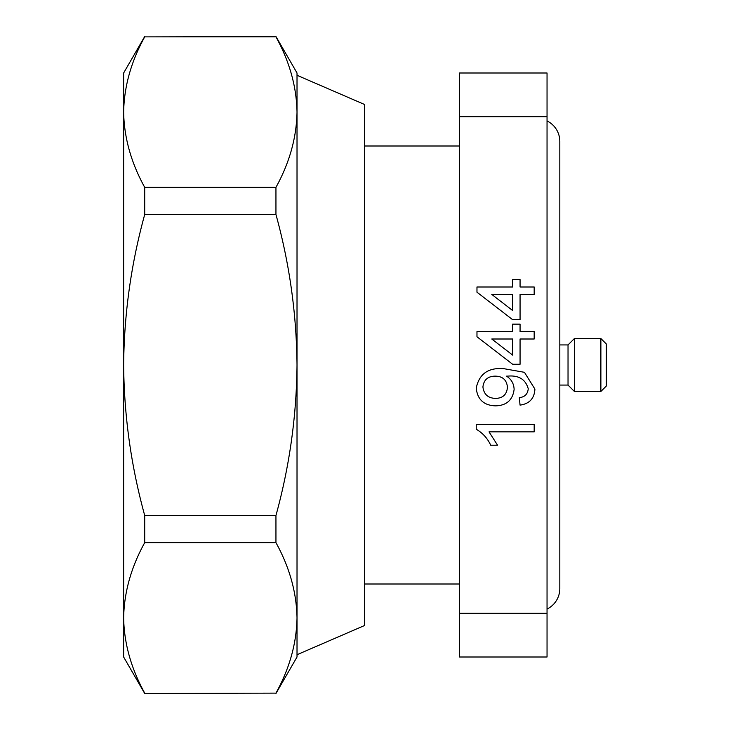 <?xml version="1.0" encoding="UTF-8"?>
<svg xmlns="http://www.w3.org/2000/svg" width="730" height="730" viewBox="0 0 730 730"><rect width="100%" height="100%" fill="white"/><g stroke="black" fill="none" stroke-linecap="round" stroke-linejoin="round"><path stroke-width="1.09" d="M297.019 654.719L364.544 625.519L364.544 104.481L297.019 75.281M559.819 385.075L568.031 385.075L568.031 344.925L559.819 344.925M568.031 385.075L574.419 391.462L574.419 338.537L568.031 344.925M600.881 338.537L606.356 344.012L606.356 385.988L600.881 391.462L600.881 338.537L574.419 338.537M459.444 116.773L547.044 116.773L547.044 73L459.444 73L459.444 613.227L547.044 613.227L547.044 116.773M547.044 613.227L547.044 657L459.444 657L459.444 613.227M275.949 36.5L275.949 36.874C289.536 61.493 296.553 86.578 297.019 112.119L297.019 73L275.949 36.5L144.713 36.874C131.126 61.493 124.109 86.578 123.644 112.119C124.109 137.66 131.126 162.744 144.713 187.364L275.949 187.364C289.536 162.744 296.553 137.66 297.019 112.119L297.019 365C296.553 416.082 289.536 466.251 275.949 515.489L275.949 542.636C289.536 567.256 296.553 592.34 297.019 617.881L297.019 365C296.553 313.918 289.536 263.749 275.949 214.511L275.949 187.364M275.949 693.5L297.019 657L297.019 617.881C296.553 643.422 289.536 668.507 275.949 693.126L144.713 693.5L275.949 693.126M275.949 36.874L144.713 36.874M275.949 214.511L144.713 214.511C131.126 263.749 124.109 313.918 123.644 365C124.109 416.082 131.126 466.251 144.713 515.489L275.949 515.489M275.949 542.636L144.713 542.636C131.126 567.256 124.109 592.34 123.644 617.881C124.109 643.422 131.126 668.507 144.713 693.126M144.713 36.5L123.644 73L123.644 657L144.713 693.5M144.713 187.364L144.713 214.511M144.713 515.489L144.713 542.636M476.234 424.431L534.178 424.431L534.178 431.859L489.027 431.859L497.568 445.227L490.724 445.227C487.53 438.365 482.703 433.018 476.234 429.213L476.234 424.431M534.917 389.108C534.387 398.471 529.442 403.799 520.061 405.113L519.322 397.686C524.797 397.02 527.772 394.036 528.237 388.725C525.563 379.381 518.811 375.174 507.97 376.105L506.556 376.142C511.374 379.262 513.902 383.688 514.121 389.409C512.716 400.095 506.492 405.579 495.469 405.862C483.835 405.424 477.429 399.502 476.234 388.095C479.19 373.796 488.452 367.336 504.038 368.714L524.459 372.318L534.917 389.108M495.305 376.142C487.886 376.196 483.762 379.801 482.922 386.964C483.844 394.419 488.16 398.242 495.862 398.425C503.08 398.06 506.939 394.3 507.432 387.146C506.711 379.956 502.669 376.288 495.305 376.142M534.178 331.575L534.178 339.003L520.061 339.003L520.061 364.261L512.633 364.261L476.973 336.767L476.973 331.575L512.633 331.575L512.633 324.138L520.061 324.138L520.061 331.575L534.178 331.575M512.633 355.09L512.633 339.003L491.764 339.003L512.633 355.09M534.178 286.999L534.178 294.427L520.061 294.427L520.061 319.685L512.633 319.685L476.973 292.201L476.973 286.999L512.633 286.999L512.633 279.572L520.061 279.572L520.061 286.999L534.178 286.999M512.633 310.515L512.633 294.427L491.764 294.427L512.633 310.515M547.044 609.048A22.812 22.812 0 0 0 559.819 588.562L559.819 141.438A22.812 22.812 0 0 0 547.044 120.952M459.444 146L364.544 146M459.444 584L364.544 584M600.881 391.462L574.419 391.462"/></g></svg>
